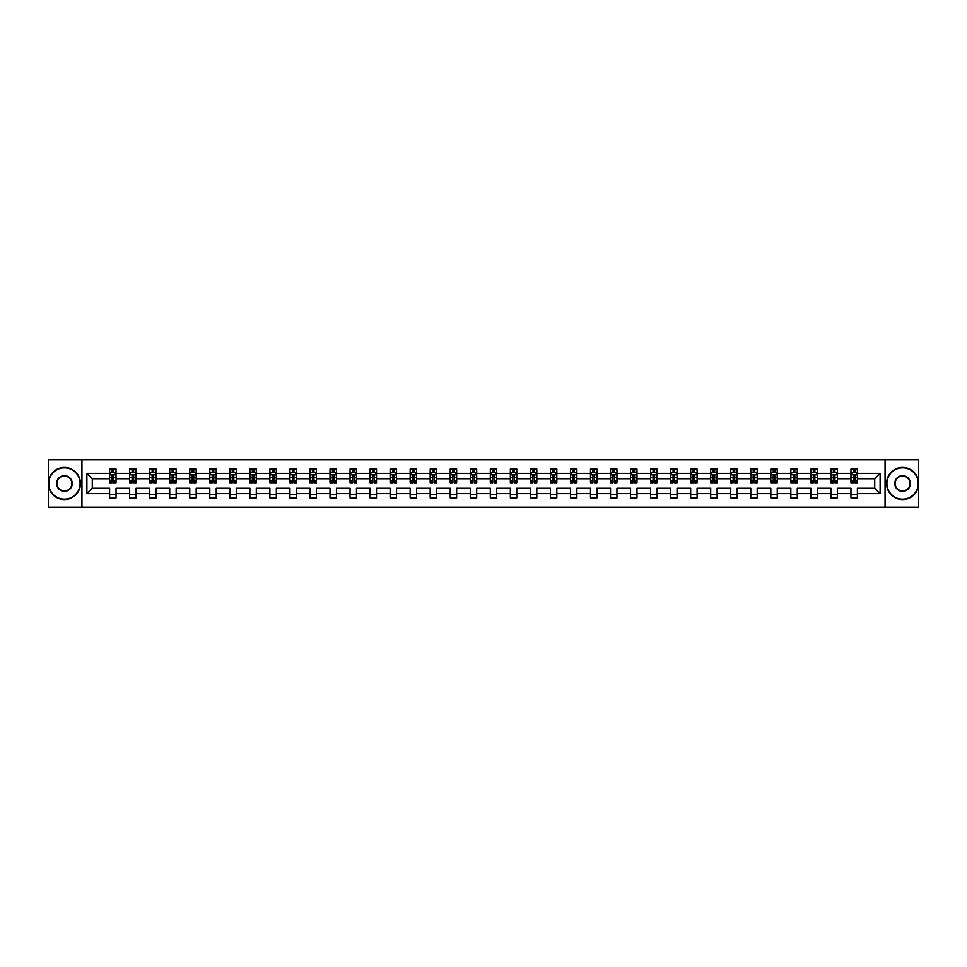 <?xml version="1.0" encoding="UTF-8"?>
<svg xmlns="http://www.w3.org/2000/svg" width="967" height="967" viewBox="0 0 967 967"><rect width="100%" height="100%" fill="white"/><g stroke="black" fill="none" stroke-linecap="round" stroke-linejoin="round"><path stroke-width="1.45" d="M885.059 459.736L48.35 459.736L48.35 507.264L918.65 507.264L918.65 459.736L885.059 459.736L885.059 507.264M857.391 493.641L857.391 488.25L874.724 488.25L880.115 493.641L857.391 493.641L857.391 497.945L850.96 497.945L850.96 493.641L837.349 493.641L837.349 497.945L830.931 497.945L830.931 493.641L817.308 493.641L817.308 497.945L810.89 497.945L810.89 493.641L797.279 493.641L797.279 497.945L790.849 497.945L790.849 493.641L777.238 493.641L777.238 497.945L770.82 497.945L770.82 493.641L757.197 493.641L757.197 497.945L750.779 497.945L750.779 493.641L737.168 493.641L737.168 497.945L730.75 497.945L730.75 493.641L717.127 493.641L717.127 497.945L710.709 497.945L710.709 493.641L697.098 493.641L697.098 497.945L690.668 497.945L690.668 493.641L677.057 493.641L677.057 497.945L670.639 497.945L670.639 493.641L657.016 493.641L657.016 497.945L650.598 497.945L650.598 493.641L636.987 493.641L636.987 497.945L630.557 497.945L630.557 493.641L616.946 493.641L616.946 497.945L610.528 497.945L610.528 493.641L596.917 493.641L596.917 497.945L590.486 497.945L590.486 493.641L576.876 493.641L576.876 497.945L570.457 497.945L570.457 493.641L556.835 493.641L556.835 497.945L550.416 497.945L550.416 493.641L536.806 493.641L536.806 497.945L530.375 497.945L530.375 493.641L516.765 493.641L516.765 497.945L510.346 497.945L510.346 493.641L496.724 493.641L496.724 497.945L490.305 497.945L490.305 493.641L476.695 493.641L476.695 497.945L470.276 497.945L470.276 493.641L456.654 493.641L456.654 497.945L450.235 497.945L450.235 493.641L436.625 493.641L436.625 497.945L430.194 497.945L430.194 493.641L416.584 493.641L416.584 497.945L410.165 497.945L410.165 493.641L396.543 493.641L396.543 497.945L390.124 497.945L390.124 493.641L376.514 493.641L376.514 497.945L370.083 497.945L370.083 493.641L356.472 493.641L356.472 497.945L350.054 497.945L350.054 493.641L336.443 493.641L336.443 497.945L330.013 497.945L330.013 493.641L316.402 493.641L316.402 497.945L309.984 497.945L309.984 493.641L296.361 493.641L296.361 497.945L289.943 497.945L289.943 493.641L276.332 493.641L276.332 497.945L269.902 497.945L269.902 493.641L256.291 493.641L256.291 497.945L249.873 497.945L249.873 493.641L236.25 493.641L236.25 497.945L229.832 497.945L229.832 493.641L216.221 493.641L216.221 497.945L209.803 497.945L209.803 493.641L196.18 493.641L196.18 497.945L189.762 497.945L189.762 493.641L176.151 493.641L176.151 497.945L169.721 497.945L169.721 493.641L156.11 493.641L156.11 497.945L149.692 497.945L149.692 493.641L136.069 493.641L136.069 497.945L129.651 497.945L129.651 493.641L116.04 493.641L116.04 497.945L109.609 497.945L109.609 493.641L86.885 493.641L86.885 473.359L109.609 473.359L109.609 469.055L116.04 469.055L116.04 473.359L129.651 473.359L129.651 469.055L136.069 469.055L136.069 473.359L149.692 473.359L149.692 469.055L156.11 469.055L156.11 473.359L169.721 473.359L169.721 469.055L176.151 469.055L176.151 473.359L189.762 473.359L189.762 469.055L196.18 469.055L196.18 473.359L209.803 473.359L209.803 469.055L216.221 469.055L216.221 473.359L229.832 473.359L229.832 469.055L236.25 469.055L236.25 473.359L249.873 473.359L249.873 469.055L256.291 469.055L256.291 473.359L269.902 473.359L269.902 469.055L276.332 469.055L276.332 473.359L289.943 473.359L289.943 469.055L296.361 469.055L296.361 473.359L309.984 473.359L309.984 469.055L316.402 469.055L316.402 473.359L330.013 473.359L330.013 469.055L336.443 469.055L336.443 473.359L350.054 473.359L350.054 469.055L356.472 469.055L356.472 473.359L370.083 473.359L370.083 469.055L376.514 469.055L376.514 473.359L390.124 473.359L390.124 469.055L396.543 469.055L396.543 473.359L410.165 473.359L410.165 469.055L416.584 469.055L416.584 473.359L430.194 473.359L430.194 469.055L436.625 469.055L436.625 473.359L450.235 473.359L450.235 469.055L456.654 469.055L456.654 473.359L470.276 473.359L470.276 469.055L476.695 469.055L476.695 473.359L490.305 473.359L490.305 469.055L496.724 469.055L496.724 473.359L510.346 473.359L510.346 469.055L516.765 469.055L516.765 473.359L530.375 473.359L530.375 469.055L536.806 469.055L536.806 473.359L550.416 473.359L550.416 469.055L556.835 469.055L556.835 473.359L570.457 473.359L570.457 469.055L576.876 469.055L576.876 473.359L590.486 473.359L590.486 469.055L596.917 469.055L596.917 473.359L610.528 473.359L610.528 469.055L616.946 469.055L616.946 473.359L630.557 473.359L630.557 469.055L636.987 469.055L636.987 473.359L650.598 473.359L650.598 469.055L657.016 469.055L657.016 473.359L670.639 473.359L670.639 469.055L677.057 469.055L677.057 473.359L690.668 473.359L690.668 469.055L697.098 469.055L697.098 473.359L710.709 473.359L710.709 469.055L717.127 469.055L717.127 473.359L730.75 473.359L730.75 469.055L737.168 469.055L737.168 473.359L750.779 473.359L750.779 469.055L757.197 469.055L757.197 473.359L770.82 473.359L770.82 469.055L777.238 469.055L777.238 473.359L790.849 473.359L790.849 469.055L797.279 469.055L797.279 473.359L810.89 473.359L810.89 469.055L817.308 469.055L817.308 473.359L830.931 473.359L830.931 469.055L837.349 469.055L837.349 473.359L850.96 473.359L850.96 469.055L857.391 469.055L857.391 473.359L880.115 473.359L880.115 493.641M81.941 507.264L81.941 459.736M850.96 473.359L850.96 478.75L837.349 478.75L837.349 473.359M837.349 493.641L837.349 488.25L850.96 488.25L850.96 493.641M830.931 473.359L830.931 478.75L817.308 478.75L817.308 473.359M817.308 493.641L817.308 488.25L830.931 488.25L830.931 493.641M810.89 473.359L810.89 478.75L797.279 478.75L797.279 473.359M797.279 493.641L797.279 488.25L810.89 488.25L810.89 493.641M790.849 473.359L790.849 478.75L777.238 478.75L777.238 473.359M777.238 493.641L777.238 488.25L790.849 488.25L790.849 493.641M770.82 473.359L770.82 478.75L757.197 478.75L757.197 473.359M757.197 493.641L757.197 488.25L770.82 488.25L770.82 493.641M750.779 473.359L750.779 478.75L737.168 478.75L737.168 473.359M737.168 493.641L737.168 488.25L750.779 488.25L750.779 493.641M730.75 473.359L730.75 478.75L717.127 478.75L717.127 473.359M717.127 493.641L717.127 488.25L730.75 488.25L730.75 493.641M710.709 473.359L710.709 478.75L697.098 478.75L697.098 473.359M697.098 493.641L697.098 488.25L710.709 488.25L710.709 493.641M690.668 473.359L690.668 478.75L677.057 478.75L677.057 473.359M677.057 493.641L677.057 488.25L690.668 488.25L690.668 493.641M670.639 473.359L670.639 478.75L657.016 478.75L657.016 473.359M657.016 493.641L657.016 488.25L670.639 488.25L670.639 493.641M650.598 473.359L650.598 478.75L636.987 478.75L636.987 473.359M636.987 493.641L636.987 488.25L650.598 488.25L650.598 493.641M630.557 473.359L630.557 478.75L616.946 478.75L616.946 473.359M616.946 493.641L616.946 488.25L630.557 488.25L630.557 493.641M610.528 473.359L610.528 478.75L596.917 478.75L596.917 473.359M596.917 493.641L596.917 488.25L610.528 488.25L610.528 493.641M590.486 473.359L590.486 478.75L576.876 478.75L576.876 473.359M576.876 493.641L576.876 488.25L590.486 488.25L590.486 493.641M570.457 473.359L570.457 478.75L556.835 478.75L556.835 473.359M556.835 493.641L556.835 488.25L570.457 488.25L570.457 493.641M550.416 473.359L550.416 478.75L536.806 478.75L536.806 473.359M536.806 493.641L536.806 488.25L550.416 488.25L550.416 493.641M530.375 473.359L530.375 478.75L516.765 478.75L516.765 473.359M516.765 493.641L516.765 488.25L530.375 488.25L530.375 493.641M510.346 473.359L510.346 478.75L496.724 478.75L496.724 473.359M496.724 493.641L496.724 488.25L510.346 488.25L510.346 493.641M490.305 473.359L490.305 478.75L476.695 478.75L476.695 473.359M476.695 493.641L476.695 488.25L490.305 488.25L490.305 493.641M470.276 473.359L470.276 478.75L456.654 478.75L456.654 473.359M456.654 493.641L456.654 488.25L470.276 488.25L470.276 493.641M450.235 473.359L450.235 478.75L436.625 478.75L436.625 473.359M436.625 493.641L436.625 488.25L450.235 488.25L450.235 493.641M430.194 473.359L430.194 478.75L416.584 478.75L416.584 473.359M416.584 493.641L416.584 488.25L430.194 488.25L430.194 493.641M410.165 473.359L410.165 478.75L396.543 478.75L396.543 473.359M396.543 493.641L396.543 488.25L410.165 488.25L410.165 493.641M390.124 473.359L390.124 478.75L376.514 478.75L376.514 473.359M376.514 493.641L376.514 488.25L390.124 488.25L390.124 493.641M370.083 473.359L370.083 478.75L356.472 478.75L356.472 473.359M356.472 493.641L356.472 488.25L370.083 488.25L370.083 493.641M350.054 473.359L350.054 478.75L336.443 478.75L336.443 473.359M336.443 493.641L336.443 488.25L350.054 488.25L350.054 493.641M330.013 473.359L330.013 478.75L316.402 478.75L316.402 473.359M316.402 493.641L316.402 488.25L330.013 488.25L330.013 493.641M309.984 473.359L309.984 478.75L296.361 478.75L296.361 473.359M296.361 493.641L296.361 488.25L309.984 488.25L309.984 493.641M289.943 473.359L289.943 478.75L276.332 478.75L276.332 473.359M276.332 493.641L276.332 488.25L289.943 488.25L289.943 493.641M269.902 473.359L269.902 478.75L256.291 478.75L256.291 473.359M256.291 493.641L256.291 488.25L269.902 488.25L269.902 493.641M249.873 473.359L249.873 478.75L236.25 478.75L236.25 473.359M236.25 493.641L236.25 488.25L249.873 488.25L249.873 493.641M229.832 473.359L229.832 478.75L216.221 478.75L216.221 473.359M216.221 493.641L216.221 488.25L229.832 488.25L229.832 493.641M209.803 473.359L209.803 478.75L196.18 478.75L196.18 473.359M196.18 493.641L196.18 488.25L209.803 488.25L209.803 493.641M189.762 473.359L189.762 478.75L176.151 478.75L176.151 473.359M176.151 493.641L176.151 488.25L189.762 488.25L189.762 493.641M169.721 473.359L169.721 478.75L156.11 478.75L156.11 473.359M156.11 493.641L156.11 488.25L169.721 488.25L169.721 493.641M149.692 473.359L149.692 478.75L136.069 478.75L136.069 473.359M136.069 493.641L136.069 488.25L149.692 488.25L149.692 493.641M129.651 473.359L129.651 478.75L116.04 478.75L116.04 473.359M116.04 493.641L116.04 488.25L129.651 488.25L129.651 493.641M109.609 473.359L109.609 478.75L92.276 478.75L92.276 488.25L109.609 488.25L109.609 493.641M86.885 473.359L92.276 478.75M874.724 488.25L874.724 478.75L857.391 478.75L857.391 473.359M853.402 472.259L854.949 472.259M833.373 472.259L834.908 472.259M813.332 472.259L814.867 472.259M793.291 472.259L794.838 472.259M773.262 472.259L774.797 472.259M753.22 472.259L754.768 472.259M733.179 472.259L734.727 472.259M713.15 472.259L714.686 472.259M693.109 472.259L694.657 472.259M673.08 472.259L674.615 472.259M653.039 472.259L654.574 472.259M632.998 472.259L634.545 472.259M612.969 472.259L614.504 472.259M592.928 472.259L594.475 472.259M572.899 472.259L574.434 472.259M552.858 472.259L554.393 472.259M532.817 472.259L534.364 472.259M512.788 472.259L514.323 472.259M492.747 472.259L494.294 472.259M472.706 472.259L474.253 472.259M452.677 472.259L454.212 472.259M432.636 472.259L434.183 472.259M412.607 472.259L414.142 472.259M392.566 472.259L394.101 472.259M372.525 472.259L374.072 472.259M352.496 472.259L354.031 472.259M332.455 472.259L334.002 472.259M312.426 472.259L313.961 472.259M292.385 472.259L293.92 472.259M272.343 472.259L273.891 472.259M252.314 472.259L253.85 472.259M232.273 472.259L233.821 472.259M212.232 472.259L213.78 472.259M192.203 472.259L193.738 472.259M172.162 472.259L173.709 472.259M152.133 472.259L153.668 472.259M132.092 472.259L133.627 472.259M112.051 472.259L113.598 472.259M109.609 494.741L116.04 494.741M129.651 494.741L136.069 494.741M149.692 494.741L156.11 494.741M169.721 494.741L176.151 494.741M189.762 494.741L196.18 494.741M209.803 494.741L216.221 494.741M229.832 494.741L236.25 494.741M249.873 494.741L256.291 494.741M269.902 494.741L276.332 494.741M289.943 494.741L296.361 494.741M309.984 494.741L316.402 494.741M330.013 494.741L336.443 494.741M350.054 494.741L356.472 494.741M370.083 494.741L376.514 494.741M390.124 494.741L396.543 494.741M410.165 494.741L416.584 494.741M430.194 494.741L436.625 494.741M450.235 494.741L456.654 494.741M470.276 494.741L476.695 494.741M490.305 494.741L496.724 494.741M510.346 494.741L516.765 494.741M530.375 494.741L536.806 494.741M550.416 494.741L556.835 494.741M570.457 494.741L576.876 494.741M590.486 494.741L596.917 494.741M610.528 494.741L616.946 494.741M630.557 494.741L636.987 494.741M650.598 494.741L657.016 494.741M670.639 494.741L677.057 494.741M690.668 494.741L697.098 494.741M710.709 494.741L717.127 494.741M730.75 494.741L737.168 494.741M750.779 494.741L757.197 494.741M770.82 494.741L777.238 494.741M790.849 494.741L797.279 494.741M810.89 494.741L817.308 494.741M830.931 494.741L837.349 494.741M850.96 494.741L857.391 494.741M92.276 488.25L86.885 493.641M880.115 473.359L874.724 478.75M113.598 470.724L112.051 470.724M110.818 472.476L109.609 472.476L109.609 469.055L112.051 469.055L109.609 469.055M109.609 481.119L109.609 482.726L112.051 482.726L112.051 481.119L109.609 481.119L109.609 478.75M116.04 478.75L116.04 482.726L113.598 482.726L113.598 475.861L112.051 475.861L112.051 481.119M114.831 472.476L116.04 472.476L116.04 469.055L113.598 469.055L116.04 469.055M116.04 474.894L114.759 472.331L110.903 472.331L109.609 474.894M112.051 472.331L112.051 469.055M113.598 469.055L113.598 472.331M64.402 467.835A15.665 15.665 0 0 0 48.737 483.5A15.665 15.665 0 0 0 64.402 499.165A15.665 15.665 0 0 0 80.08 483.5A15.665 15.665 0 0 0 64.402 467.835M64.402 499.552A16.052 16.052 0 0 1 48.35 483.5A16.052 16.052 0 0 1 64.402 467.448A16.052 16.052 0 0 1 80.454 483.5A16.052 16.052 0 0 1 64.402 499.552M64.402 475.667A7.833 7.833 0 0 1 72.235 483.5A7.833 7.833 0 0 1 64.402 491.333A7.833 7.833 0 0 1 56.569 483.5A7.833 7.833 0 0 1 64.402 475.667M64.402 490.946A7.446 7.446 0 0 0 71.86 483.5A7.446 7.446 0 0 0 64.402 476.054A7.446 7.446 0 0 0 56.956 483.5A7.446 7.446 0 0 0 64.402 490.946M902.598 467.835A15.665 15.665 0 0 0 886.92 483.5A15.665 15.665 0 0 0 902.598 499.165A15.665 15.665 0 0 0 918.263 483.5A15.665 15.665 0 0 0 902.598 467.835M902.598 499.552A16.052 16.052 0 0 1 886.546 483.5A16.052 16.052 0 0 1 902.598 467.448A16.052 16.052 0 0 1 918.65 483.5A16.052 16.052 0 0 1 902.598 499.552M902.598 475.667A7.833 7.833 0 0 1 910.431 483.5A7.833 7.833 0 0 1 902.598 491.333A7.833 7.833 0 0 1 894.765 483.5A7.833 7.833 0 0 1 902.598 475.667M902.598 490.946A7.446 7.446 0 0 0 910.044 483.5A7.446 7.446 0 0 0 902.598 476.054A7.446 7.446 0 0 0 895.14 483.5A7.446 7.446 0 0 0 902.598 490.946M133.627 470.724L132.092 470.724M130.859 472.476L129.651 472.476L129.651 469.055L132.092 469.055L129.651 469.055M129.651 481.119L129.651 482.726L132.092 482.726L132.092 481.119L129.651 481.119L129.651 478.75M136.069 478.75L136.069 482.726L133.627 482.726L133.627 475.861L132.092 475.861L132.092 481.119M134.86 472.476L136.069 472.476L136.069 469.055L133.627 469.055L136.069 469.055M136.069 474.894L134.788 472.331L130.932 472.331L129.651 474.894M132.092 472.331L132.092 469.055M133.627 469.055L133.627 472.331M153.668 470.724L152.133 470.724M150.9 472.476L149.692 472.476L149.692 469.055L152.133 469.055L149.692 469.055M149.692 481.119L149.692 482.726L152.133 482.726L152.133 481.119L149.692 481.119L149.692 478.75M156.11 478.75L156.11 482.726L153.668 482.726L153.668 475.861L152.133 475.861L152.133 481.119M154.901 472.476L156.11 472.476L156.11 469.055L153.668 469.055L156.11 469.055M156.11 474.894L154.829 472.331L150.973 472.331L149.692 474.894M152.133 472.331L152.133 469.055M153.668 469.055L153.668 472.331M173.709 470.724L172.162 470.724M170.929 472.476L169.721 472.476L169.721 469.055L172.162 469.055L169.721 469.055M169.721 481.119L169.721 482.726L172.162 482.726L172.162 481.119L169.721 481.119L169.721 478.75M176.151 478.75L176.151 482.726L173.709 482.726L173.709 475.861L172.162 475.861L172.162 481.119M174.942 472.476L176.151 472.476L176.151 469.055L173.709 469.055L176.151 469.055M176.151 474.894L174.858 472.331L171.014 472.331L169.721 474.894M172.162 472.331L172.162 469.055M173.709 469.055L173.709 472.331M193.738 470.724L192.203 470.724M190.97 472.476L189.762 472.476L189.762 469.055L192.203 469.055L189.762 469.055M189.762 481.119L189.762 482.726L192.203 482.726L192.203 481.119L189.762 481.119L189.762 478.75M196.18 478.75L196.18 482.726L193.738 482.726L193.738 475.861L192.203 475.861L192.203 481.119M194.971 472.476L196.18 472.476L196.18 469.055L193.738 469.055L196.18 469.055M196.18 474.894L194.899 472.331L191.043 472.331L189.762 474.894M192.203 472.331L192.203 469.055M193.738 469.055L193.738 472.331M213.78 470.724L212.232 470.724M210.999 472.476L209.803 472.476L209.803 469.055L212.232 469.055L209.803 469.055M209.803 481.119L209.803 482.726L212.232 482.726L212.232 481.119L209.803 481.119L209.803 478.75M216.221 478.75L216.221 482.726L213.78 482.726L213.78 475.861L212.232 475.861L212.232 481.119M215.012 472.476L216.221 472.476L216.221 469.055L213.78 469.055L216.221 469.055M216.221 474.894L214.94 472.331L211.084 472.331L209.803 474.894M212.232 472.331L212.232 469.055M213.78 469.055L213.78 472.331M233.821 470.724L232.273 470.724M231.04 472.476L229.832 472.476L229.832 469.055L232.273 469.055L229.832 469.055M229.832 481.119L229.832 482.726L232.273 482.726L232.273 481.119L229.832 481.119L229.832 478.75M236.25 478.75L236.25 482.726L233.821 482.726L233.821 475.861L232.273 475.861L232.273 481.119M235.054 472.476L236.25 472.476L236.25 469.055L233.821 469.055L236.25 469.055M236.25 474.894L234.969 472.331L231.113 472.331L229.832 474.894M232.273 472.331L232.273 469.055M233.821 469.055L233.821 472.331M253.85 470.724L252.314 470.724M251.082 472.476L249.873 472.476L249.873 469.055L252.314 469.055L249.873 469.055M249.873 481.119L249.873 482.726L252.314 482.726L252.314 481.119L249.873 481.119L249.873 478.75M256.291 478.75L256.291 482.726L253.85 482.726L253.85 475.861L252.314 475.861L252.314 481.119M255.083 472.476L256.291 472.476L256.291 469.055L253.85 469.055L256.291 469.055M256.291 474.894L255.01 472.331L251.154 472.331L249.873 474.894M252.314 472.331L252.314 469.055M253.85 469.055L253.85 472.331M273.891 470.724L272.343 470.724M271.111 472.476L269.902 472.476L269.902 469.055L272.343 469.055L269.902 469.055M269.902 481.119L269.902 482.726L272.343 482.726L272.343 481.119L269.902 481.119L269.902 478.75M276.332 478.75L276.332 482.726L273.891 482.726L273.891 475.861L272.343 475.861L272.343 481.119M275.124 472.476L276.332 472.476L276.332 469.055L273.891 469.055L276.332 469.055M276.332 474.894L275.039 472.331L271.195 472.331L269.902 474.894M272.343 472.331L272.343 469.055M273.891 469.055L273.891 472.331M293.92 470.724L292.385 470.724M291.152 472.476L289.943 472.476L289.943 469.055L292.385 469.055L289.943 469.055M289.943 481.119L289.943 482.726L292.385 482.726L292.385 481.119L289.943 481.119L289.943 478.75M296.361 478.75L296.361 482.726L293.92 482.726L293.92 475.861L292.385 475.861L292.385 481.119M295.153 472.476L296.361 472.476L296.361 469.055L293.92 469.055L296.361 469.055M296.361 474.894L295.08 472.331L291.224 472.331L289.943 474.894M292.385 472.331L292.385 469.055M293.92 469.055L293.92 472.331M313.961 470.724L312.426 470.724M311.193 472.476L309.984 472.476L309.984 469.055L312.426 469.055L309.984 469.055M309.984 481.119L309.984 482.726L312.426 482.726L312.426 481.119L309.984 481.119L309.984 478.75M316.402 478.75L316.402 482.726L313.961 482.726L313.961 475.861L312.426 475.861L312.426 481.119M315.194 472.476L316.402 472.476L316.402 469.055L313.961 469.055L316.402 469.055M316.402 474.894L315.121 472.331L311.265 472.331L309.984 474.894M312.426 472.331L312.426 469.055M313.961 469.055L313.961 472.331M334.002 470.724L332.455 470.724M331.222 472.476L330.013 472.476L330.013 469.055L332.455 469.055L330.013 469.055M330.013 481.119L330.013 482.726L332.455 482.726L332.455 481.119L330.013 481.119L330.013 478.75M336.443 478.75L336.443 482.726L334.002 482.726L334.002 475.861L332.455 475.861L332.455 481.119M335.235 472.476L336.443 472.476L336.443 469.055L334.002 469.055L336.443 469.055M336.443 474.894L335.15 472.331L331.306 472.331L330.013 474.894M332.455 472.331L332.455 469.055M334.002 469.055L334.002 472.331M354.031 470.724L352.496 470.724M351.263 472.476L350.054 472.476L350.054 469.055L352.496 469.055L350.054 469.055M350.054 481.119L350.054 482.726L352.496 482.726L352.496 481.119L350.054 481.119L350.054 478.75M356.472 478.75L356.472 482.726L354.031 482.726L354.031 475.861L352.496 475.861L352.496 481.119M355.264 472.476L356.472 472.476L356.472 469.055L354.031 469.055L356.472 469.055M356.472 474.894L355.191 472.331L351.335 472.331L350.054 474.894M352.496 472.331L352.496 469.055M354.031 469.055L354.031 472.331M374.072 470.724L372.525 470.724M371.292 472.476L370.083 472.476L370.083 469.055L372.525 469.055L370.083 469.055M370.083 481.119L370.083 482.726L372.525 482.726L372.525 481.119L370.083 481.119L370.083 478.75M376.514 478.75L376.514 482.726L374.072 482.726L374.072 475.861L372.525 475.861L372.525 481.119M375.305 472.476L376.514 472.476L376.514 469.055L374.072 469.055L376.514 469.055M376.514 474.894L375.232 472.331L371.376 472.331L370.083 474.894M372.525 472.331L372.525 469.055M374.072 469.055L374.072 472.331M394.101 470.724L392.566 470.724M391.333 472.476L390.124 472.476L390.124 469.055L392.566 469.055L390.124 469.055M390.124 481.119L390.124 482.726L392.566 482.726L392.566 481.119L390.124 481.119L390.124 478.75M396.543 478.75L396.543 482.726L394.101 482.726L394.101 475.861L392.566 475.861L392.566 481.119M395.334 472.476L396.543 472.476L396.543 469.055L394.101 469.055L396.543 469.055M396.543 474.894L395.261 472.331L391.405 472.331L390.124 474.894M392.566 472.331L392.566 469.055M394.101 469.055L394.101 472.331M414.142 470.724L412.607 470.724M411.374 472.476L410.165 472.476L410.165 469.055L412.607 469.055L410.165 469.055M410.165 481.119L410.165 482.726L412.607 482.726L412.607 481.119L410.165 481.119L410.165 478.75M416.584 478.75L416.584 482.726L414.142 482.726L414.142 475.861L412.607 475.861L412.607 481.119M415.375 472.476L416.584 472.476L416.584 469.055L414.142 469.055L416.584 469.055M416.584 474.894L415.302 472.331L411.446 472.331L410.165 474.894M412.607 472.331L412.607 469.055M414.142 469.055L414.142 472.331M434.183 470.724L432.636 470.724M431.403 472.476L430.194 472.476L430.194 469.055L432.636 469.055L430.194 469.055M430.194 481.119L430.194 482.726L432.636 482.726L432.636 481.119L430.194 481.119L430.194 478.75M436.625 478.75L436.625 482.726L434.183 482.726L434.183 475.861L432.636 475.861L432.636 481.119M435.416 472.476L436.625 472.476L436.625 469.055L434.183 469.055L436.625 469.055M436.625 474.894L435.331 472.331L431.487 472.331L430.194 474.894M432.636 472.331L432.636 469.055M434.183 469.055L434.183 472.331M454.212 470.724L452.677 470.724M451.444 472.476L450.235 472.476L450.235 469.055L452.677 469.055L450.235 469.055M450.235 481.119L450.235 482.726L452.677 482.726L452.677 481.119L450.235 481.119L450.235 478.75M456.654 478.75L456.654 482.726L454.212 482.726L454.212 475.861L452.677 475.861L452.677 481.119M455.445 472.476L456.654 472.476L456.654 469.055L454.212 469.055L456.654 469.055M456.654 474.894L455.372 472.331L451.516 472.331L450.235 474.894M452.677 472.331L452.677 469.055M454.212 469.055L454.212 472.331M474.253 470.724L472.706 470.724M471.473 472.476L470.276 472.476L470.276 469.055L472.706 469.055L470.276 469.055M470.276 481.119L470.276 482.726L472.706 482.726L472.706 481.119L470.276 481.119L470.276 478.75M476.695 478.75L476.695 482.726L474.253 482.726L474.253 475.861L472.706 475.861L472.706 481.119M475.486 472.476L476.695 472.476L476.695 469.055L474.253 469.055L476.695 469.055M476.695 474.894L475.413 472.331L471.558 472.331L470.276 474.894M472.706 472.331L472.706 469.055M474.253 469.055L474.253 472.331M494.294 470.724L492.747 470.724M491.514 472.476L490.305 472.476L490.305 469.055L492.747 469.055L490.305 469.055M490.305 481.119L490.305 482.726L492.747 482.726L492.747 481.119L490.305 481.119L490.305 478.75M496.724 478.75L496.724 482.726L494.294 482.726L494.294 475.861L492.747 475.861L492.747 481.119M495.527 472.476L496.724 472.476L496.724 469.055L494.294 469.055L496.724 469.055M496.724 474.894L495.442 472.331L491.587 472.331L490.305 474.894M492.747 472.331L492.747 469.055M494.294 469.055L494.294 472.331M514.323 470.724L512.788 470.724M511.555 472.476L510.346 472.476L510.346 469.055L512.788 469.055L510.346 469.055M510.346 481.119L510.346 482.726L512.788 482.726L512.788 481.119L510.346 481.119L510.346 478.75M516.765 478.75L516.765 482.726L514.323 482.726L514.323 475.861L512.788 475.861L512.788 481.119M515.556 472.476L516.765 472.476L516.765 469.055L514.323 469.055L516.765 469.055M516.765 474.894L515.484 472.331L511.628 472.331L510.346 474.894M512.788 472.331L512.788 469.055M514.323 469.055L514.323 472.331M534.364 470.724L532.817 470.724M531.584 472.476L530.375 472.476L530.375 469.055L532.817 469.055L530.375 469.055M530.375 481.119L530.375 482.726L532.817 482.726L532.817 481.119L530.375 481.119L530.375 478.75M536.806 478.75L536.806 482.726L534.364 482.726L534.364 475.861L532.817 475.861L532.817 481.119M535.597 472.476L536.806 472.476L536.806 469.055L534.364 469.055L536.806 469.055M536.806 474.894L535.513 472.331L531.669 472.331L530.375 474.894M532.817 472.331L532.817 469.055M534.364 469.055L534.364 472.331M554.393 470.724L552.858 470.724M551.625 472.476L550.416 472.476L550.416 469.055L552.858 469.055L550.416 469.055M550.416 481.119L550.416 482.726L552.858 482.726L552.858 481.119L550.416 481.119L550.416 478.75M556.835 478.75L556.835 482.726L554.393 482.726L554.393 475.861L552.858 475.861L552.858 481.119M555.626 472.476L556.835 472.476L556.835 469.055L554.393 469.055L556.835 469.055M556.835 474.894L555.554 472.331L551.698 472.331L550.416 474.894M552.858 472.331L552.858 469.055M554.393 469.055L554.393 472.331M574.434 470.724L572.899 470.724M571.666 472.476L570.457 472.476L570.457 469.055L572.899 469.055L570.457 469.055M570.457 481.119L570.457 482.726L572.899 482.726L572.899 481.119L570.457 481.119L570.457 478.75M576.876 478.75L576.876 482.726L574.434 482.726L574.434 475.861L572.899 475.861L572.899 481.119M575.667 472.476L576.876 472.476L576.876 469.055L574.434 469.055L576.876 469.055M576.876 474.894L575.595 472.331L571.739 472.331L570.457 474.894M572.899 472.331L572.899 469.055M574.434 469.055L574.434 472.331M594.475 470.724L592.928 470.724M591.695 472.476L590.486 472.476L590.486 469.055L592.928 469.055L590.486 469.055M590.486 481.119L590.486 482.726L592.928 482.726L592.928 481.119L590.486 481.119L590.486 478.75M596.917 478.75L596.917 482.726L594.475 482.726L594.475 475.861L592.928 475.861L592.928 481.119M595.708 472.476L596.917 472.476L596.917 469.055L594.475 469.055L596.917 469.055M596.917 474.894L595.624 472.331L591.768 472.331L590.486 474.894M592.928 472.331L592.928 469.055M594.475 469.055L594.475 472.331M614.504 470.724L612.969 470.724M611.736 472.476L610.528 472.476L610.528 469.055L612.969 469.055L610.528 469.055M610.528 481.119L610.528 482.726L612.969 482.726L612.969 481.119L610.528 481.119L610.528 478.75M616.946 478.75L616.946 482.726L614.504 482.726L614.504 475.861L612.969 475.861L612.969 481.119M615.737 472.476L616.946 472.476L616.946 469.055L614.504 469.055L616.946 469.055M616.946 474.894L615.665 472.331L611.809 472.331L610.528 474.894M612.969 472.331L612.969 469.055M614.504 469.055L614.504 472.331M634.545 470.724L632.998 470.724M631.765 472.476L630.557 472.476L630.557 469.055L632.998 469.055L630.557 469.055M630.557 481.119L630.557 482.726L632.998 482.726L632.998 481.119L630.557 481.119L630.557 478.75M636.987 478.75L636.987 482.726L634.545 482.726L634.545 475.861L632.998 475.861L632.998 481.119M635.778 472.476L636.987 472.476L636.987 469.055L634.545 469.055L636.987 469.055M636.987 474.894L635.694 472.331L631.85 472.331L630.557 474.894M632.998 472.331L632.998 469.055M634.545 469.055L634.545 472.331M654.574 470.724L653.039 470.724M651.806 472.476L650.598 472.476L650.598 469.055L653.039 469.055L650.598 469.055M650.598 481.119L650.598 482.726L653.039 482.726L653.039 481.119L650.598 481.119L650.598 478.75M657.016 478.75L657.016 482.726L654.574 482.726L654.574 475.861L653.039 475.861L653.039 481.119M655.807 472.476L657.016 472.476L657.016 469.055L654.574 469.055L657.016 469.055M657.016 474.894L655.735 472.331L651.879 472.331L650.598 474.894M653.039 472.331L653.039 469.055M654.574 469.055L654.574 472.331M674.615 470.724L673.08 470.724M671.847 472.476L670.639 472.476L670.639 469.055L673.08 469.055L670.639 469.055M670.639 481.119L670.639 482.726L673.08 482.726L673.08 481.119L670.639 481.119L670.639 478.75M677.057 478.75L677.057 482.726L674.615 482.726L674.615 475.861L673.08 475.861L673.08 481.119M675.848 472.476L677.057 472.476L677.057 469.055L674.615 469.055L677.057 469.055M677.057 474.894L675.776 472.331L671.92 472.331L670.639 474.894M673.08 472.331L673.08 469.055M674.615 469.055L674.615 472.331M694.657 470.724L693.109 470.724M691.876 472.476L690.668 472.476L690.668 469.055L693.109 469.055L690.668 469.055M690.668 481.119L690.668 482.726L693.109 482.726L693.109 481.119L690.668 481.119L690.668 478.75M697.098 478.75L697.098 482.726L694.657 482.726L694.657 475.861L693.109 475.861L693.109 481.119M695.889 472.476L697.098 472.476L697.098 469.055L694.657 469.055L697.098 469.055M697.098 474.894L695.805 472.331L691.961 472.331L690.668 474.894M693.109 472.331L693.109 469.055M694.657 469.055L694.657 472.331M714.686 470.724L713.15 470.724M711.917 472.476L710.709 472.476L710.709 469.055L713.15 469.055L710.709 469.055M710.709 481.119L710.709 482.726L713.15 482.726L713.15 481.119L710.709 481.119L710.709 478.75M717.127 478.75L717.127 482.726L714.686 482.726L714.686 475.861L713.15 475.861L713.15 481.119M715.918 472.476L717.127 472.476L717.127 469.055L714.686 469.055L717.127 469.055M717.127 474.894L715.846 472.331L711.99 472.331L710.709 474.894M713.15 472.331L713.15 469.055M714.686 469.055L714.686 472.331M734.727 470.724L733.179 470.724M731.946 472.476L730.75 472.476L730.75 469.055L733.179 469.055L730.75 469.055M730.75 481.119L730.75 482.726L733.179 482.726L733.179 481.119L730.75 481.119L730.75 478.75M737.168 478.75L737.168 482.726L734.727 482.726L734.727 475.861L733.179 475.861L733.179 481.119M735.96 472.476L737.168 472.476L737.168 469.055L734.727 469.055L737.168 469.055M737.168 474.894L735.887 472.331L732.031 472.331L730.75 474.894M733.179 472.331L733.179 469.055M734.727 469.055L734.727 472.331M754.768 470.724L753.22 470.724M751.988 472.476L750.779 472.476L750.779 469.055L753.22 469.055L750.779 469.055M750.779 481.119L750.779 482.726L753.22 482.726L753.22 481.119L750.779 481.119L750.779 478.75M757.197 478.75L757.197 482.726L754.768 482.726L754.768 475.861L753.22 475.861L753.22 481.119M756.001 472.476L757.197 472.476L757.197 469.055L754.768 469.055L757.197 469.055M757.197 474.894L755.916 472.331L752.06 472.331L750.779 474.894M753.22 472.331L753.22 469.055M754.768 469.055L754.768 472.331M774.797 470.724L773.262 470.724M772.029 472.476L770.82 472.476L770.82 469.055L773.262 469.055L770.82 469.055M770.82 481.119L770.82 482.726L773.262 482.726L773.262 481.119L770.82 481.119L770.82 478.75M777.238 478.75L777.238 482.726L774.797 482.726L774.797 475.861L773.262 475.861L773.262 481.119M776.03 472.476L777.238 472.476L777.238 469.055L774.797 469.055L777.238 469.055M777.238 474.894L775.957 472.331L772.101 472.331L770.82 474.894M773.262 472.331L773.262 469.055M774.797 469.055L774.797 472.331M794.838 470.724L793.291 470.724M792.058 472.476L790.849 472.476L790.849 469.055L793.291 469.055L790.849 469.055M790.849 481.119L790.849 482.726L793.291 482.726L793.291 481.119L790.849 481.119L790.849 478.75M797.279 478.75L797.279 482.726L794.838 482.726L794.838 475.861L793.291 475.861L793.291 481.119M796.071 472.476L797.279 472.476L797.279 469.055L794.838 469.055L797.279 469.055M797.279 474.894L795.986 472.331L792.142 472.331L790.849 474.894M793.291 472.331L793.291 469.055M794.838 469.055L794.838 472.331M814.867 470.724L813.332 470.724M812.099 472.476L810.89 472.476L810.89 469.055L813.332 469.055L810.89 469.055M810.89 481.119L810.89 482.726L813.332 482.726L813.332 481.119L810.89 481.119L810.89 478.75M817.308 478.75L817.308 482.726L814.867 482.726L814.867 475.861L813.332 475.861L813.332 481.119M816.1 472.476L817.308 472.476L817.308 469.055L814.867 469.055L817.308 469.055M817.308 474.894L816.027 472.331L812.171 472.331L810.89 474.894M813.332 472.331L813.332 469.055M814.867 469.055L814.867 472.331M834.908 470.724L833.373 470.724M832.14 472.476L830.931 472.476L830.931 469.055L833.373 469.055L830.931 469.055M830.931 481.119L830.931 482.726L833.373 482.726L833.373 481.119L830.931 481.119L830.931 478.75M837.349 478.75L837.349 482.726L834.908 482.726L834.908 475.861L833.373 475.861L833.373 481.119M836.141 472.476L837.349 472.476L837.349 469.055L834.908 469.055L837.349 469.055M837.349 474.894L836.068 472.331L832.212 472.331L830.931 474.894M833.373 472.331L833.373 469.055M834.908 469.055L834.908 472.331M854.949 470.724L853.402 470.724M852.169 472.476L850.96 472.476L850.96 469.055L853.402 469.055L850.96 469.055M850.96 481.119L850.96 482.726L853.402 482.726L853.402 481.119L850.96 481.119L850.96 478.75M857.391 478.75L857.391 482.726L854.949 482.726L854.949 475.861L853.402 475.861L853.402 481.119M856.182 472.476L857.391 472.476L857.391 469.055L854.949 469.055L857.391 469.055M857.391 474.894L856.097 472.331L852.241 472.331L850.96 474.894M853.402 472.331L853.402 469.055M854.949 469.055L854.949 472.331M116.004 474.833L109.646 474.833M116.04 481.119L113.598 481.119M112.051 477.674L109.609 477.674M116.04 477.674L113.598 477.674M113.598 471.533L112.051 471.533M136.045 474.833L129.687 474.833M136.069 481.119L133.627 481.119M132.092 477.674L129.651 477.674M136.069 477.674L133.627 477.674M133.627 471.533L132.092 471.533M156.074 474.833L149.716 474.833M156.11 481.119L153.668 481.119M152.133 477.674L149.692 477.674M156.11 477.674L153.668 477.674M153.668 471.533L152.133 471.533M176.115 474.833L169.757 474.833M176.151 481.119L173.709 481.119M172.162 477.674L169.721 477.674M176.151 477.674L173.709 477.674M173.709 471.533L172.162 471.533M196.156 474.833L189.798 474.833M196.18 481.119L193.738 481.119M192.203 477.674L189.762 477.674M196.18 477.674L193.738 477.674M193.738 471.533L192.203 471.533M216.185 474.833L209.827 474.833M216.221 481.119L213.78 481.119M212.232 477.674L209.803 477.674M216.221 477.674L213.78 477.674M213.78 471.533L212.232 471.533M236.226 474.833L229.868 474.833M236.25 481.119L233.821 481.119M232.273 477.674L229.832 477.674M236.25 477.674L233.821 477.674M233.821 471.533L232.273 471.533M256.255 474.833L249.897 474.833M256.291 481.119L253.85 481.119M252.314 477.674L249.873 477.674M256.291 477.674L253.85 477.674M253.85 471.533L252.314 471.533M276.296 474.833L269.938 474.833M276.332 481.119L273.891 481.119M272.343 477.674L269.902 477.674M276.332 477.674L273.891 477.674M273.891 471.533L272.343 471.533M296.337 474.833L289.979 474.833M296.361 481.119L293.92 481.119M292.385 477.674L289.943 477.674M296.361 477.674L293.92 477.674M293.92 471.533L292.385 471.533M316.366 474.833L310.008 474.833M316.402 481.119L313.961 481.119M312.426 477.674L309.984 477.674M316.402 477.674L313.961 477.674M313.961 471.533L312.426 471.533M336.407 474.833L330.049 474.833M336.443 481.119L334.002 481.119M332.455 477.674L330.013 477.674M336.443 477.674L334.002 477.674M334.002 471.533L332.455 471.533M356.436 474.833L350.09 474.833M356.472 481.119L354.031 481.119M352.496 477.674L350.054 477.674M356.472 477.674L354.031 477.674M354.031 471.533L352.496 471.533M376.477 474.833L370.119 474.833M376.514 481.119L374.072 481.119M372.525 477.674L370.083 477.674M376.514 477.674L374.072 477.674M374.072 471.533L372.525 471.533M396.518 474.833L390.16 474.833M396.543 481.119L394.101 481.119M392.566 477.674L390.124 477.674M396.543 477.674L394.101 477.674M394.101 471.533L392.566 471.533M416.547 474.833L410.189 474.833M416.584 481.119L414.142 481.119M412.607 477.674L410.165 477.674M416.584 477.674L414.142 477.674M414.142 471.533L412.607 471.533M436.588 474.833L430.23 474.833M436.625 481.119L434.183 481.119M432.636 477.674L430.194 477.674M436.625 477.674L434.183 477.674M434.183 471.533L432.636 471.533M456.629 474.833L450.271 474.833M456.654 481.119L454.212 481.119M452.677 477.674L450.235 477.674M456.654 477.674L454.212 477.674M454.212 471.533L452.677 471.533M476.658 474.833L470.3 474.833M476.695 481.119L474.253 481.119M472.706 477.674L470.276 477.674M476.695 477.674L474.253 477.674M474.253 471.533L472.706 471.533M496.7 474.833L490.342 474.833M496.724 481.119L494.294 481.119M492.747 477.674L490.305 477.674M496.724 477.674L494.294 477.674M494.294 471.533L492.747 471.533M516.729 474.833L510.371 474.833M516.765 481.119L514.323 481.119M512.788 477.674L510.346 477.674M516.765 477.674L514.323 477.674M514.323 471.533L512.788 471.533M536.77 474.833L530.412 474.833M536.806 481.119L534.364 481.119M532.817 477.674L530.375 477.674M536.806 477.674L534.364 477.674M534.364 471.533L532.817 471.533M556.811 474.833L550.453 474.833M556.835 481.119L554.393 481.119M552.858 477.674L550.416 477.674M556.835 477.674L554.393 477.674M554.393 471.533L552.858 471.533M576.84 474.833L570.482 474.833M576.876 481.119L574.434 481.119M572.899 477.674L570.457 477.674M576.876 477.674L574.434 477.674M574.434 471.533L572.899 471.533M596.881 474.833L590.523 474.833M596.917 481.119L594.475 481.119M592.928 477.674L590.486 477.674M596.917 477.674L594.475 477.674M594.475 471.533L592.928 471.533M616.91 474.833L610.564 474.833M616.946 481.119L614.504 481.119M612.969 477.674L610.528 477.674M616.946 477.674L614.504 477.674M614.504 471.533L612.969 471.533M636.951 474.833L630.593 474.833M636.987 481.119L634.545 481.119M632.998 477.674L630.557 477.674M636.987 477.674L634.545 477.674M634.545 471.533L632.998 471.533M656.992 474.833L650.634 474.833M657.016 481.119L654.574 481.119M653.039 477.674L650.598 477.674M657.016 477.674L654.574 477.674M654.574 471.533L653.039 471.533M677.021 474.833L670.663 474.833M677.057 481.119L674.615 481.119M673.08 477.674L670.639 477.674M677.057 477.674L674.615 477.674M674.615 471.533L673.08 471.533M697.062 474.833L690.704 474.833M697.098 481.119L694.657 481.119M693.109 477.674L690.668 477.674M697.098 477.674L694.657 477.674M694.657 471.533L693.109 471.533M717.103 474.833L710.745 474.833M717.127 481.119L714.686 481.119M713.15 477.674L710.709 477.674M717.127 477.674L714.686 477.674M714.686 471.533L713.15 471.533M737.132 474.833L730.774 474.833M737.168 481.119L734.727 481.119M733.179 477.674L730.75 477.674M737.168 477.674L734.727 477.674M734.727 471.533L733.179 471.533M757.173 474.833L750.815 474.833M757.197 481.119L754.768 481.119M753.22 477.674L750.779 477.674M757.197 477.674L754.768 477.674M754.768 471.533L753.22 471.533M777.202 474.833L770.844 474.833M777.238 481.119L774.797 481.119M773.262 477.674L770.82 477.674M777.238 477.674L774.797 477.674M774.797 471.533L773.262 471.533M797.243 474.833L790.885 474.833M797.279 481.119L794.838 481.119M793.291 477.674L790.849 477.674M797.279 477.674L794.838 477.674M794.838 471.533L793.291 471.533M817.284 474.833L810.926 474.833M817.308 481.119L814.867 481.119M813.332 477.674L810.89 477.674M817.308 477.674L814.867 477.674M814.867 471.533L813.332 471.533M837.313 474.833L830.955 474.833M837.349 481.119L834.908 481.119M833.373 477.674L830.931 477.674M837.349 477.674L834.908 477.674M834.908 471.533L833.373 471.533M857.354 474.833L850.996 474.833M857.391 481.119L854.949 481.119M853.402 477.674L850.96 477.674M857.391 477.674L854.949 477.674M854.949 471.533L853.402 471.533"/></g></svg>

